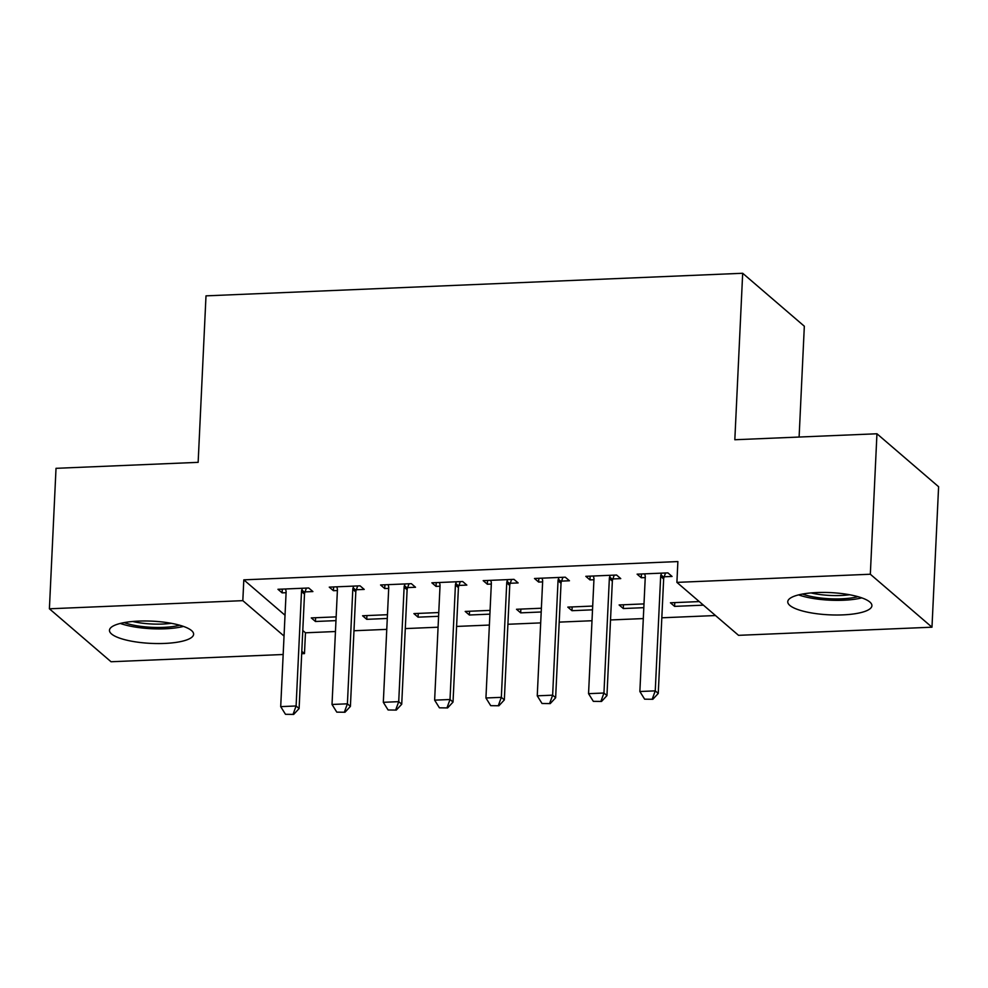 <?xml version="1.0" encoding="UTF-8"?>
<svg xmlns="http://www.w3.org/2000/svg" width="988" height="988" viewBox="0 0 988 988"><rect width="100%" height="100%" fill="white"/><g stroke="black" fill="none" stroke-linecap="round" stroke-linejoin="round"><path stroke-width="1.48" d="M138.542 621.106A42.126 11.127 2.7 0 1 193.611 634.247A42.126 11.127 2.7 0 1 164.539 643.435A42.126 11.127 2.7 0 1 109.47 630.282A42.126 11.127 2.7 0 1 138.542 621.106M816.841 592.553A42.126 11.127 2.7 0 1 871.91 605.706A42.126 11.127 2.7 0 1 842.826 614.882A42.126 11.127 2.7 0 1 787.757 601.729A42.126 11.127 2.7 0 1 816.841 592.553M302.785 630.492L305.465 632.789L335.451 631.53M353.976 630.752L386.765 629.368M405.278 628.59L438.067 627.207M456.592 626.429L489.381 625.058M507.894 624.268L540.683 622.897M559.208 622.119L591.997 620.736M610.51 619.958L643.299 618.574M661.824 617.796L715.497 615.536M305.465 632.789L304.477 653.611L301.686 653.723M283.161 654.501L111.051 661.75L49.4 608.793L242.826 600.655L284.038 636.05M799.107 437.042L804.331 326.225L742.68 273.268L205.998 295.857L198.143 462.347L56.02 468.324L49.4 608.793M742.68 273.268L734.825 439.746L876.949 433.769L938.6 486.726L931.98 627.195L738.542 635.333L676.904 582.377L870.329 574.238L931.98 627.195M387.284 618.463L366.746 619.328L362.584 615.759L387.457 614.709M356.335 589.737L364.214 589.416L360.052 585.835L329.263 587.131L333.425 590.701L337.39 590.54M489.9 614.141L469.362 615.005L465.2 611.436L490.073 610.386M458.951 585.427L466.83 585.094L462.668 581.512L431.88 582.809L436.041 586.39L440.006 586.217M592.516 609.831L571.978 610.695L567.816 607.114L592.689 606.064M561.567 581.105L569.446 580.771L565.284 577.19L534.496 578.486L538.658 582.068L542.622 581.895M703.419 605.162L674.594 606.373L670.432 602.791L699.257 601.581M664.183 576.782L672.062 576.449L667.9 572.879L637.112 574.164L641.274 577.745L645.238 577.585M676.904 582.377L677.879 561.567L243.814 579.845L285.013 615.24M612.881 578.943L620.748 578.61L616.586 575.028L585.798 576.325L589.972 579.907L593.936 579.746M643.818 607.669L623.292 608.534L619.13 604.952L643.991 603.903M510.265 583.266L518.132 582.932L513.97 579.351L483.181 580.648L487.356 584.229L491.308 584.056M541.202 611.992L520.676 612.856L516.514 609.275L541.375 608.225M407.649 587.588L415.516 587.255L411.354 583.673L380.565 584.97L384.74 588.552L388.692 588.379M438.586 616.302L418.06 617.167L413.898 613.597L438.758 612.548M305.033 591.898L312.9 591.565L308.738 587.996L277.949 589.293L282.123 592.862L286.075 592.701M335.969 620.625L315.444 621.489L311.282 617.908L336.142 616.87M301.797 651.302L304.477 653.611M876.949 433.769L870.329 574.238M243.814 579.845L242.826 600.655M641.459 573.991L641.274 577.745M674.779 602.606L674.594 606.373M590.145 576.152L589.972 579.907M623.465 604.767L623.292 608.534M538.843 578.301L538.658 582.068M572.163 606.928L571.978 610.695M487.529 580.462L487.356 584.229M520.849 609.09L520.676 612.856M436.227 582.624L436.041 586.39M469.547 611.251L469.362 615.005M384.912 584.785L384.74 588.552M418.233 613.412L418.06 617.167M333.611 586.946L333.425 590.701M366.931 615.573L366.746 619.328M282.296 589.107L282.123 592.862M315.617 617.735L315.444 621.489M644.645 699.183L652.846 699.282L644.645 699.183L639.866 691.514L645.263 577.054A5.397 4.928 -49.3 0 0 645.102 575.485L644.658 573.855M661.565 573.139L660.972 574.818A5.397 4.928 -49.3 0 0 660.651 576.399L655.254 690.859L658.255 693.44L652.846 699.282M665.542 572.978L663.973 577.4A5.397 4.928 -49.3 0 0 663.652 578.98L658.255 693.44M639.866 691.514L655.254 690.859L652.339 698.862M593.331 701.344L601.531 701.443L593.331 701.344L588.552 693.662L593.961 579.215A5.397 4.928 -49.3 0 0 593.788 577.647L593.343 576.016M610.263 575.3L609.658 576.98A5.397 4.928 -49.3 0 0 609.349 578.56L603.952 693.02L606.953 695.601L601.531 701.443M614.24 575.127L612.659 579.548A5.397 4.928 -49.3 0 0 612.35 581.142L606.953 695.601M588.552 693.662L603.952 693.02L601.037 701.023M542.029 703.505L550.23 703.604L542.029 703.505L537.25 695.824L542.647 581.376A5.397 4.928 -49.3 0 0 542.486 579.808L542.042 578.178M558.949 577.461L558.356 579.141A5.397 4.928 -49.3 0 0 558.035 580.722L552.638 695.182L555.639 697.75L550.23 703.604M562.925 577.288L561.357 581.71A5.397 4.928 -49.3 0 0 561.036 583.303L555.639 697.75M537.25 695.824L552.638 695.182L549.723 703.172M798.576 594.887A41.854 11.053 -177.3 0 0 861.783 597.864M858.004 596.678A36.445 9.633 2.7 0 1 802.454 594.06M810.975 592.936A33.753 8.917 -177.3 0 0 849.631 594.751M120.289 623.44A41.854 11.053 -177.3 0 0 183.484 626.417M179.705 625.231A36.445 9.633 2.7 0 1 124.155 622.613M132.676 621.489A33.753 8.917 -177.3 0 0 171.332 623.305M490.715 705.667L498.915 705.765L490.715 705.667L485.935 697.985L491.345 583.525A5.397 4.928 -49.3 0 0 491.172 581.969L490.727 580.327M507.647 579.623L507.042 581.302A5.397 4.928 -49.3 0 0 506.733 582.883L501.336 697.343L504.337 699.912L498.915 705.765M511.623 579.45L510.043 583.871A5.397 4.928 -49.3 0 0 509.734 585.464L504.337 699.912M485.935 697.985L501.336 697.343L498.421 705.333M439.413 707.816L447.613 707.927L439.413 707.816L434.634 700.146L440.031 585.686A5.397 4.928 -49.3 0 0 439.87 584.13L439.425 582.488M456.333 581.784L455.74 583.451A5.397 4.928 -49.3 0 0 455.419 585.044L450.022 699.504L453.023 702.073L447.613 707.927M460.309 581.611L458.741 586.032A5.397 4.928 -49.3 0 0 458.42 587.625L453.023 702.073M434.634 700.146L450.022 699.504L447.107 707.494M388.099 709.977L396.299 710.088L388.099 709.977L383.319 702.307L388.729 587.848A5.397 4.928 -49.3 0 0 388.556 586.279L388.111 584.649M405.031 583.945L404.425 585.612A5.397 4.928 -49.3 0 0 404.117 587.205L398.72 701.653L401.721 704.234L396.299 710.088M409.007 583.772L407.426 588.193A5.397 4.928 -49.3 0 0 407.118 589.774L401.721 704.234M383.319 702.307L398.72 701.653L395.805 709.656M336.797 712.138L344.997 712.249L336.797 712.138L332.017 704.469L337.414 590.009A5.397 4.928 -49.3 0 0 337.254 588.44L336.809 586.81M353.716 586.094L353.124 587.774A5.397 4.928 -49.3 0 0 352.802 589.367L347.406 703.814L350.407 706.395L344.997 712.249M357.693 585.933L356.125 590.355A5.397 4.928 -49.3 0 0 355.804 591.936L350.407 706.395M332.017 704.469L347.406 703.814L344.491 711.817M285.483 714.299L293.683 714.41L285.483 714.299L280.703 706.63L286.112 592.17A5.397 4.928 -49.3 0 0 285.94 590.602L285.495 588.971M302.414 588.255L301.809 589.935A5.397 4.928 -49.3 0 0 301.501 591.528L296.104 705.975L299.105 708.557L293.683 714.41M306.391 588.095L304.81 592.516A5.397 4.928 -49.3 0 0 304.502 594.097L299.105 708.557M280.703 706.63L296.104 705.975L293.189 713.978M660.651 576.399L663.652 578.98M660.972 574.818L663.973 577.4M609.349 578.56L612.35 581.142M609.658 576.98L612.659 579.548M558.035 580.722L561.036 583.303M558.356 579.141L561.357 581.71M506.733 582.883L509.734 585.464M507.042 581.302L510.043 583.871M455.419 585.044L458.42 587.625M455.74 583.451L458.741 586.032M404.117 587.205L407.118 589.774M404.425 585.612L407.426 588.193M352.802 589.367L355.804 591.936M353.124 587.774L356.125 590.355M301.501 591.528L304.502 594.097M301.809 589.935L304.81 592.516"/></g></svg>
